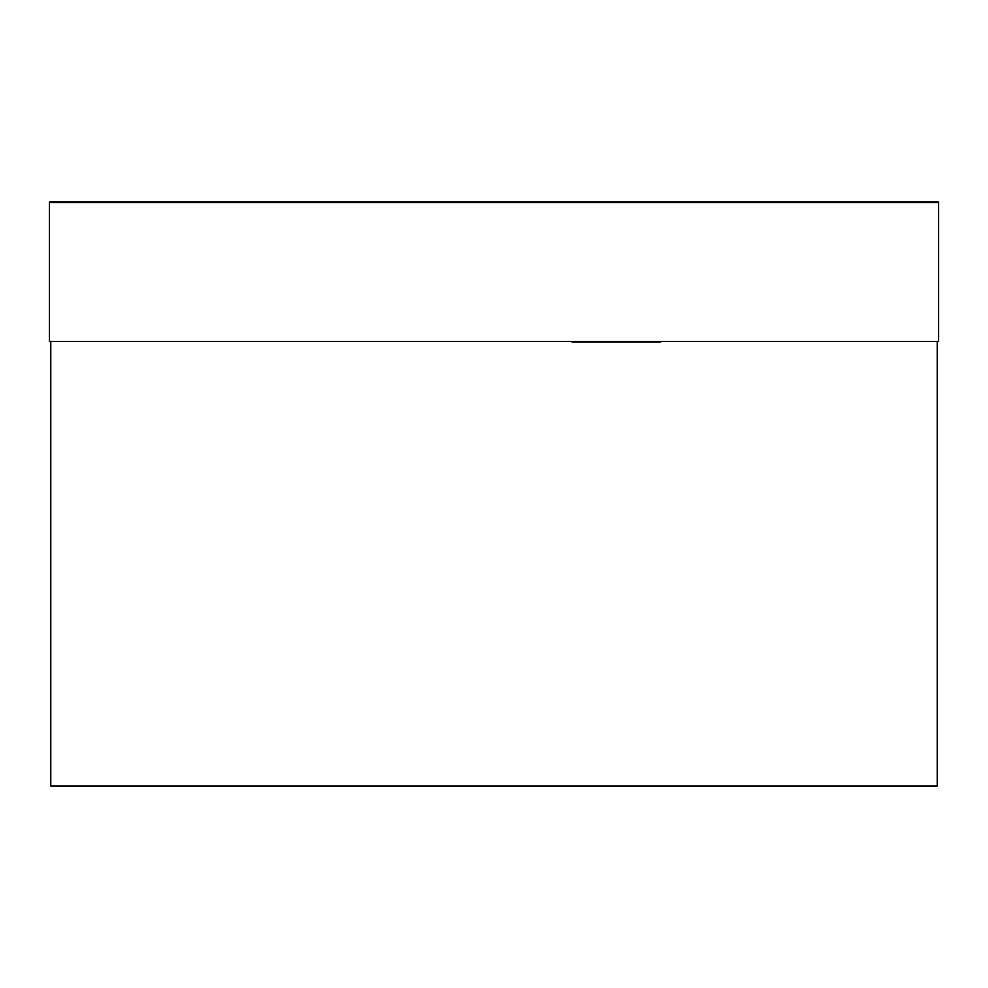 <?xml version="1.0" encoding="UTF-8"?>
<svg xmlns="http://www.w3.org/2000/svg" width="988" height="988" viewBox="0 0 988 988"><rect width="100%" height="100%" fill="white"/><g stroke="black" fill="none" stroke-linecap="round" stroke-linejoin="round"><path stroke-width="1.48" d="M627.615 201.947L938.6 201.947L938.6 341.453L49.4 341.453L49.4 201.947L938.6 201.947L938.6 341.453L49.4 341.453L49.4 201.947L938.6 201.947L938.6 341.453L49.4 341.453L49.4 202.515L938.6 202.515L49.4 201.947L627.615 202.515M571.966 341.453L660.688 341.453M571.966 342.009L660.688 342.009L571.966 342.009M835.428 341.453L938.6 341.453M49.4 341.453L152.572 341.453M937.217 342.009L937.217 786.053L50.783 786.053L937.217 786.053L937.217 342.009L937.217 786.053L50.783 786.053L50.783 342.009M49.4 202.515L938.6 202.515"/></g></svg>
